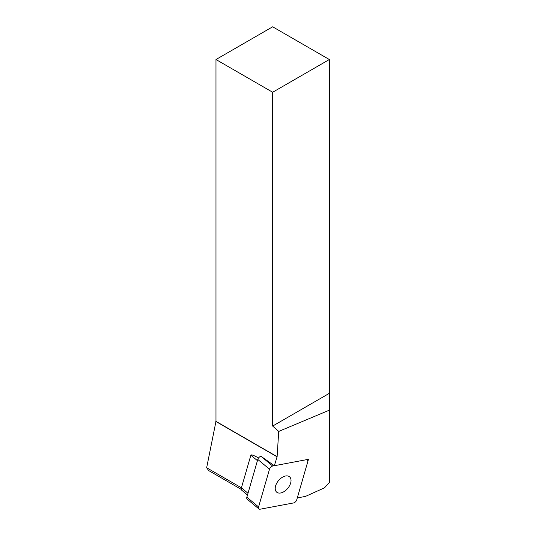 <?xml version="1.0" encoding="UTF-8"?>
<svg xmlns="http://www.w3.org/2000/svg" width="536" height="536" viewBox="0 0 536 536"><rect width="100%" height="100%" fill="white"/><g stroke="black" fill="none" stroke-linecap="round" stroke-linejoin="round"><path stroke-width="0.8" d="M215.975 59.523L272.663 92.252L329.345 59.523L272.663 26.8L215.975 59.523L215.975 421.363L206.655 467.74L208.678 470.575L241.334 489.428M329.345 59.523L329.345 482.454L324.508 487.827L305.52 496.39L297.286 497.937L308.461 459.318L274.345 465.717L277.119 456.665L215.975 421.363M277.119 456.665L278.713 431.426L272.663 426.06L272.663 92.252M329.345 393.33L272.663 426.06M329.345 410.167L278.713 431.426M247.491 495.009L241.87 490.333A4.007 2.412 -50.2 0 1 241.421 487.814L206.655 467.74M247.994 493.281L241.421 487.814L250.868 455.185C251.21 454.387 253.769 455.312 258.546 457.965M258.935 508.945A3.209 1.93 129.8 0 0 260.195 509.2L293.567 502.935A3.209 1.93 129.8 0 0 296.756 499.766L307.677 462.039A3.209 1.93 129.8 0 0 307.322 460.022A3.209 1.93 129.8 0 0 306.056 459.767L272.69 466.032A3.209 1.93 129.8 0 0 269.501 469.201L258.58 506.929A3.209 1.93 129.8 0 0 258.935 508.945L247.217 499.204A3.209 1.93 129.8 0 1 246.862 497.187L257.783 459.453A3.209 1.93 129.8 0 1 260.972 456.283L274.345 465.717M276.945 456.746L215.82 421.457M280.67 492.979A10.023 6.03 129.8 0 0 289.514 485.77A10.023 6.03 129.8 0 0 289.534 476.779A10.023 6.03 129.8 0 0 285.588 475.988A10.023 6.03 129.8 0 0 276.737 483.197A10.023 6.03 129.8 0 0 276.723 492.189A10.023 6.03 129.8 0 0 280.67 492.979M250.868 455.185L257.434 460.645M257.783 459.453L269.501 469.201M246.862 497.187L258.58 506.929M260.972 456.283L272.69 466.032M307.322 460.022L306.84 459.62"/></g></svg>
